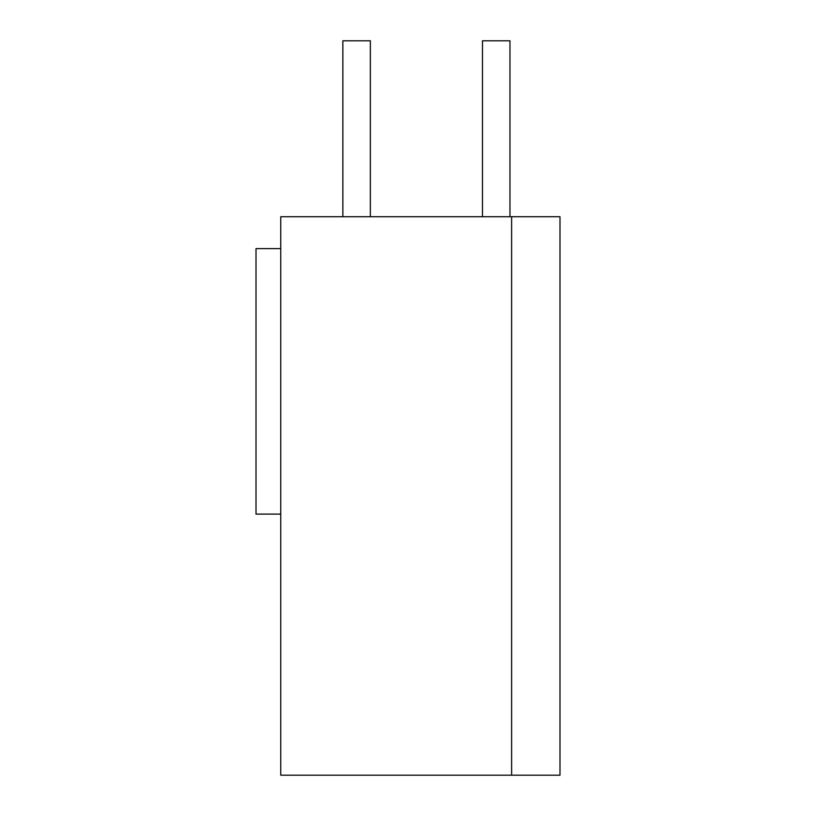 <?xml version="1.0" encoding="UTF-8"?>
<svg xmlns="http://www.w3.org/2000/svg" width="816" height="816" viewBox="0 0 816 816"><rect width="100%" height="100%" fill="white"/><g stroke="black" fill="none" stroke-linecap="round" stroke-linejoin="round"><path stroke-width="1.22" d="M509.969 40.8L509.969 216.73L509.969 40.8L482.48 40.8L509.969 40.8M482.48 216.73L482.48 40.8L482.48 216.73M370.352 40.8L342.863 40.8L342.863 216.73L342.863 40.8L370.352 40.8L370.352 216.73L370.352 40.8M280.755 775.2L280.755 216.73L280.755 775.2L511.612 775.2L280.755 775.2M280.755 248.615L256.01 248.615L256.01 514.1L280.755 514.1L256.01 514.1L256.01 248.615L280.755 248.615M511.612 775.2L511.612 216.73L280.755 216.73L559.99 216.73L559.99 775.2L511.612 775.2L511.612 216.73L511.612 775.2L511.612 216.73L559.99 216.73L559.99 775.2L511.612 775.2"/></g></svg>
